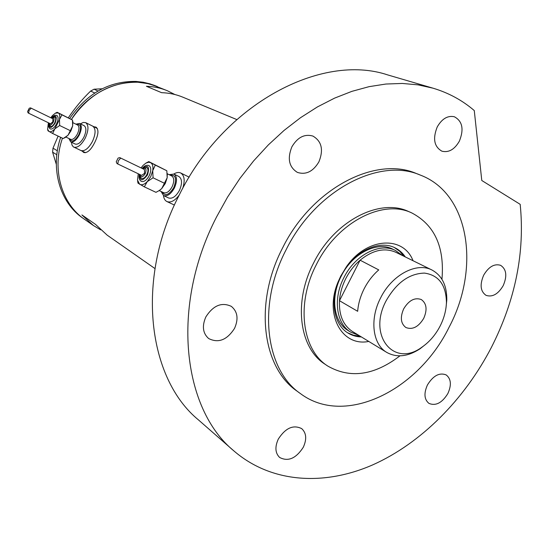 <?xml version="1.0" encoding="UTF-8"?>
<svg xmlns="http://www.w3.org/2000/svg" width="549" height="549" viewBox="0 0 549 549"><rect width="100%" height="100%" fill="white"/><g stroke="black" fill="none" stroke-linecap="round" stroke-linejoin="round"><path stroke-width="0.82" d="M71.466 142.253L71.981 145.011L73.243 146.803L80.943 150.543C84.697 151.49 88.526 148.47 92.452 141.47C95.828 133.771 95.931 128.665 92.747 126.153L97.372 128.507M73.813 147.153C77.539 148.086 81.369 145.039 85.301 137.998C88.705 130.264 88.828 125.151 85.671 122.647L92.747 126.153C95.931 128.665 95.828 133.771 92.452 141.47C88.526 148.47 84.697 151.49 80.943 150.543L85.589 152.704M82.158 151.119L83.681 152.464C87.243 153.301 90.914 150.001 94.689 142.575C98.539 134.731 98.964 129.578 95.951 127.114L93.941 126.75M96.521 127.471L95.21 127.375M154.976 268.578L107.137 235.13L95.505 224.383L81.925 214.947L93.419 225.536L100.611 229.825M93.419 225.536L84.615 219.38C61.618 203.899 51.517 169.408 62.456 138.176C51.517 169.408 61.618 203.899 84.615 219.38L82.892 218.173C59.971 202.739 49.863 168.426 60.678 137.332M71.432 119.421C90.688 88.183 129.502 74.259 157.453 86.632L147.921 83.613L137.833 82.233C110.98 81.849 88.849 94.243 71.432 119.421M174.85 94.517L167.376 90.75C160.795 88.025 153.809 86.536 146.425 86.282L161.584 92.678C169.085 92.911 176.174 94.414 182.838 97.173L236.749 119.552M83.407 151.716L84.285 152.677M189.124 177.21L188.41 176.785L189.124 177.21M167.376 90.75L150.145 83.908L143.159 82.24L135.919 81.424C109.121 81.032 87.037 93.392 69.675 118.495M56.801 154.749L52.594 152.155L53.006 148.161L58.112 136.104M56.307 164.316L52.594 152.155M94.751 93.001L90.633 91.065L94.078 89.199L102.128 88.787M68.371 117.699C75.007 107.879 82.425 98.998 90.633 91.065M53.006 148.161L57.343 150.803M94.078 89.199L97.99 91.017M368.763 341.437C341.972 346.927 324.04 314.687 338.122 281.863L340.716 276.168L346.337 266.889C366.458 237.381 403.289 235.185 413.04 260.734M405.299 256.932C402.582 252.904 399.137 249.864 394.964 247.805C380.786 240.489 359.17 248.903 346.172 267.541L340.984 276.113L338.582 281.369C329.846 302.348 334.362 325.104 348.148 333.126C352.122 335.542 356.541 336.812 361.393 336.942M395.568 250.536L392.782 249.177C377.19 240.86 352.334 253.432 341.224 276.126C330.155 297.201 333.675 322.304 348.128 330.553L350.77 332.172C336.304 323.917 332.804 298.745 343.907 277.609C355.059 254.846 379.956 242.212 395.568 250.536L402.383 255.505M403.995 256.294L399.651 251.236L394.306 247.503M441.952 279.304C444.697 247.05 434.623 224.912 411.723 212.895C382.79 198.868 337.079 222.304 316.354 264.611C295.822 303.851 302.067 350.015 327.705 366.018C350.138 378.879 374.226 375.482 399.953 355.841M347.538 332.742L353.556 335.24L360.158 336.187M386.215 300.632C367.157 335.693 394.141 368.098 421.9 347.188C429.414 341.993 435.487 334.952 440.12 326.058C444.059 318.269 446.165 310.405 446.44 302.458C446.083 284.91 438.74 275.118 424.418 273.093C409.211 273.539 396.474 282.721 386.215 300.632M426.031 344.045L419.951 348.855C407.825 356.706 396.769 357.893 386.777 352.424C372.586 344.374 369.429 319.161 380.663 297.798C391.972 274.802 416.725 261.825 431.988 270.026C441.972 275.509 446.907 285.48 446.797 299.919L446.014 307.632M423.732 318.331C427.472 309.684 426.655 303.419 421.282 299.534C414.728 297.222 408.861 300.33 403.673 308.867C399.988 317.411 400.736 323.636 405.917 327.533C412.553 330.024 418.489 326.957 423.732 318.331M431.988 270.026L395.904 252.327C384.691 247.414 372.757 250.035 360.096 260.192L378.748 269.902C372.846 275.056 367.995 281.328 364.186 288.712C360.453 296.131 358.277 303.659 357.66 311.297L339.474 300.708C338.85 315.133 343.18 325.392 352.465 331.493L386.777 352.424M345.795 278.569C342.144 285.83 340.037 293.207 339.474 300.708L360.096 260.192C354.283 265.215 349.514 271.343 345.795 278.569M358.627 335.254L350.77 332.172M411.723 212.895L408.744 211.591C379.839 197.585 334.224 220.904 313.568 263.074C293.111 302.17 299.39 348.217 325.001 364.207L327.705 366.018M449.034 327.321C480.416 268.591 469.793 193.715 420.335 175.083C379.325 157.048 315.291 190.174 285.995 249.994C257.11 305.381 265.641 370.005 300.44 393.599C344.998 427.095 418.324 390.312 449.034 327.321M420.335 175.083L416.499 173.573C375.53 155.573 311.688 188.513 282.529 248.066C253.782 303.199 262.353 367.597 297.105 391.169L300.44 393.599M491.492 347.208C515.436 299.926 525.002 252.307 520.184 204.338L481.782 180.497L474.274 110.569C462.347 100.302 448.588 92.843 432.996 88.176L418.05 84.855L402.307 83.448L385.926 84.031L369.065 86.66L351.895 91.354L334.609 98.12L317.404 106.931L300.488 117.726L284.073 130.415L268.379 144.867L253.597 160.932L239.927 178.418L227.554 197.118L216.635 216.8C170.348 306.232 182.549 409.032 233.943 450.962C271.542 483.312 324.384 486.05 372.771 464.852C421.261 443.194 464.475 399.418 491.492 347.208M432.996 88.176L387.731 74.925C321.577 52.683 223.718 103.727 178.974 195.526C135.246 280.155 148.01 378.577 198.443 419.896L233.943 450.962M437.244 126.922C432.578 138.671 434.149 146.761 441.952 151.201C448.746 152.828 454.551 149.479 459.369 141.155C464.118 129.269 462.443 121.137 454.346 116.752C447.682 115.345 441.979 118.735 437.244 126.922M483.69 275.159C479.62 284.705 480.416 291.437 486.078 295.369C492.439 297.393 498.149 294.147 503.207 285.631C507.338 275.996 506.473 269.23 500.613 265.318C494.34 263.451 488.699 266.732 483.69 275.159M427.431 384.973C423.718 393.365 424.226 399.507 428.968 403.405C435.817 406.185 442.123 402.877 447.895 393.482C451.669 384.993 451.093 378.803 446.172 374.919C439.406 372.311 433.161 375.667 427.431 384.973M278.309 439.07C274.747 446.955 275.186 453.083 279.626 457.454C288.129 461.901 296.021 458.497 303.295 447.25C306.932 439.221 306.411 433.024 301.724 428.645C293.324 424.466 285.521 427.946 278.309 439.07M205.861 316.897C201.854 326.099 202.787 333.312 208.654 338.541C218.413 343.42 227.053 340.016 234.56 328.329C238.678 318.907 237.6 311.585 231.342 306.369C221.734 301.902 213.245 305.409 205.861 316.897M291.876 146.83C287.168 158.62 289.007 167.143 297.386 172.393C305.937 175.09 313.108 171.576 318.9 161.852C323.711 149.829 321.707 141.23 312.882 136.056C304.53 133.723 297.531 137.312 291.876 146.83M49.033 123.065C48.257 125.92 48.703 127.883 50.357 128.967C52.333 129.447 54.399 127.745 56.554 123.854C58.441 119.6 58.551 116.8 56.897 115.462C55.024 114.837 53.205 115.709 51.448 118.076M49.142 123.12L50.405 126.428C51.771 126.757 53.205 125.577 54.694 122.887C55.998 119.936 56.08 118.001 54.927 117.074L51.565 118.131M48.387 122.756L47.598 129.2L48.964 131.486C50.549 132.254 52.498 131.383 54.818 128.864L59.484 119.517C60.15 116.065 59.731 113.869 58.242 112.916L55.36 113.163L52.409 115.626L50.81 117.761M29.056 110.363L28.74 112.922L28.157 112.97L27.56 111.612L29.262 108.201L30.572 107.892L30.95 108.489L29.056 110.363M28.157 112.97L50.501 123.779L52.793 121.892L52.917 118.79L30.572 107.892M47.688 129.571L47.962 130.779L52.629 133.482L54.818 128.864L59.663 125.501L59.484 119.517L61.941 114.844L57.192 112.291L72.461 120.039L72.66 125.961L68.028 135.226L70.903 130.909L72.66 125.961L72.763 121.487M68.934 138.52L70.656 141.868C73.449 142.568 76.318 140.27 79.276 134.972C81.835 129.152 81.938 125.309 79.578 123.436L75.899 124.163M70.656 141.868L75.261 144.071C78.061 144.771 80.936 142.486 83.88 137.209C86.433 131.41 86.522 127.567 84.155 125.694L79.578 123.436M52.629 133.482L63.217 138.54L68.028 135.226L64.878 137.717M85.671 122.647L83.256 122.441L80.394 123.841M57.192 112.291L55.744 112.977M61.941 114.844L72.461 120.039M59.663 125.501L70.251 130.641M139.357 174.294C138.602 177.759 139.281 180.127 141.388 181.396C144.037 182.11 146.631 180.223 149.177 175.735C151.359 170.718 151.291 167.335 148.971 165.592C146.672 164.755 144.401 165.702 142.17 168.44M139.755 174.486L140.077 176.929L141.491 178.459C143.323 178.953 145.121 177.643 146.885 174.534C148.395 171.055 148.354 168.715 146.741 167.507L142.568 168.639M138.259 173.772L137.476 180.079L139.693 184.313C141.848 185.384 144.36 184.498 147.242 181.65L150.742 176.613L152.732 170.725C153.349 166.608 152.636 163.911 150.584 162.634L148.601 162.23L145.883 163.142L143.069 165.421L141.079 167.919M118.371 160.72L117.843 163.513L117.033 163.616L116.23 161.804L118.11 158.057L119.833 157.645L120.355 158.503L118.371 160.72M117.033 163.616L141.663 175.399L144.538 173.306L144.462 169.552L119.833 157.645M137.614 180.978L137.984 183.153L144.346 186.859L147.242 181.65L153.075 177.801L152.732 170.725L155.285 165.091L148.806 161.605L166.827 170.753L167.184 177.746L161.749 188.554L165.235 183.579L167.184 177.746L167.273 173.559M161.035 191.45L163.595 195.595C167.315 196.624 170.917 194.085 174.397 187.984C177.354 181.143 177.197 176.51 173.923 174.067L169.106 174.671M163.595 195.595L168.632 197.976C172.365 199.006 175.961 196.48 179.434 190.407C182.378 183.592 182.206 178.96 178.919 176.524L173.923 174.067M163.465 195.533C163.835 198.587 165.009 200.605 166.978 201.579C170.801 202.904 174.863 200.756 179.173 195.142M159.807 190.215L161.749 188.554L159.114 190.661M182.714 188.376C185.164 180.614 184.491 175.481 180.696 172.976C178.706 172.063 176.414 172.413 173.813 174.019M159.519 190.393L155.971 192.335L144.346 186.859M148.806 161.605L146.206 162.964M155.285 165.091L166.827 170.753M153.075 177.801L164.693 183.387M76.736 124.575C80.957 123.964 81.643 127.341 78.802 134.711C74.801 141.168 71.795 142.575 69.778 138.924M65.969 137.092L70.711 139.371C72.88 139.913 75.11 138.122 77.409 133.997C79.406 129.475 79.481 126.483 77.649 125.028L72.942 122.708M49.129 123.244C49.039 128.926 51.043 128.891 55.147 123.141C57.322 116.148 56.156 114.453 51.654 118.042M49.321 123.209C49.781 125.831 51.098 125.488 53.287 122.166C54.66 118.282 54.138 116.964 51.743 118.213M170.252 175.234C175.797 174.815 176.97 178.947 173.758 187.628C168.982 195.053 165.125 196.508 162.188 191.992M159.224 190.592L163.705 192.713C166.594 193.509 169.401 191.532 172.105 186.784C174.41 181.458 174.287 177.849 171.734 175.954L167.294 173.786M139.563 174.39C139.81 181.348 142.459 181.513 147.509 174.884C149.85 166.512 148.141 164.398 142.376 168.543M140.036 174.623C140.853 177.814 142.582 177.499 145.217 173.683C146.741 169.078 145.952 167.445 142.85 168.776M188.431 176.792L189.158 177.149M346.172 267.541L346.337 266.889M338.582 281.369L338.122 281.863M421.9 347.188L419.951 348.855M446.44 302.458L446.797 299.919M72.852 121.919L72.543 120.43M65.31 137.504L64.274 138.019M166.978 201.579L174.41 205.058M180.696 172.976L188.41 176.785M167.376 174.438L167.308 173.875"/></g></svg>
